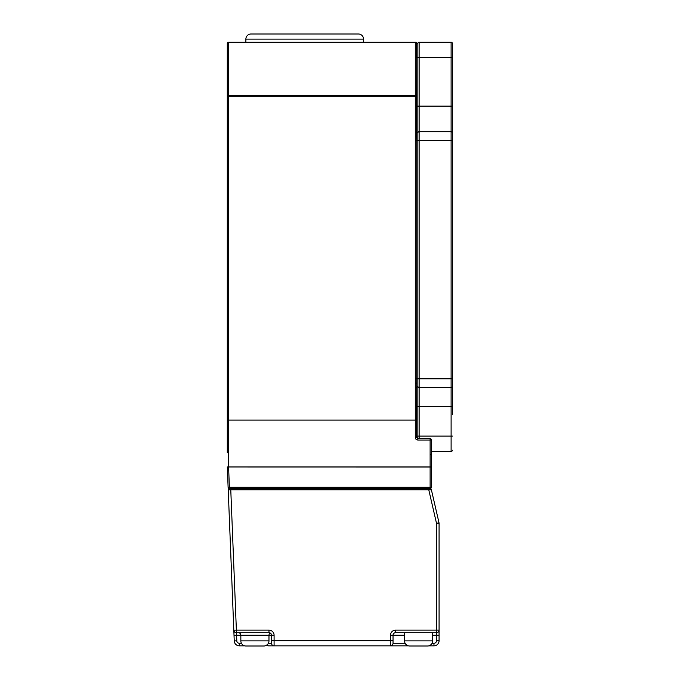 <?xml version="1.0" encoding="UTF-8"?>
<svg xmlns="http://www.w3.org/2000/svg" width="680" height="680" viewBox="0 0 680 680"><rect width="100%" height="100%" fill="white"/><g stroke="black" fill="none" stroke-linecap="round" stroke-linejoin="round"><path stroke-width="1.02" d="M416.95 386.605A1.275 1.275 0 0 1 416.959 386.597A1.275 1.275 0 0 0 416.585 387.498L417.86 386.223L417.86 438.66L430.117 438.66A1.275 1.275 0 0 1 431.392 439.935L431.392 487.254A1.275 1.275 0 0 1 430.117 488.537L430.117 489.812L230.775 489.812L236.376 630.139L268.974 630.139A5.117 5.117 0 0 1 274.091 635.256L274.091 640.73L390.473 640.73L390.473 635.256A5.117 5.117 0 0 1 395.59 630.139L436.517 630.139L436.517 523.362L428.774 489.812L431.392 489.812L439.008 522.784A2.558 2.558 0 0 1 439.076 523.362L439.076 630.139A2.558 2.558 0 0 1 436.517 632.697L395.59 632.697A2.558 2.558 0 0 0 393.031 635.256L393.031 643.288L393.031 640.73L390.473 640.73L390.473 645.847L268.413 645.847L266.755 644.988M238.28 632.697A2.558 2.558 0 0 1 240.839 635.256L236.58 635.256L236.376 632.697A2.558 2.558 0 0 1 233.818 630.241L234.243 640.934A5.117 5.117 0 0 0 239.36 645.847L244.706 645.847A5.117 5.117 0 0 0 245.956 646L263.857 646L245.956 646A5.117 5.117 0 0 1 240.839 640.883L240.839 635.256L268.974 635.256A2.558 2.558 0 0 1 270.011 633.199L269.866 632.859A2.558 2.558 0 0 0 268.974 632.697L236.376 632.697A2.558 2.558 0 0 1 233.818 630.241L228.216 489.812L230.775 489.812M227.299 426.896L227.299 43.461A1.275 0.731 0 0 1 228.582 42.73L228.582 95.574L415.301 95.574L415.301 42.73L228.582 42.73L228.582 42.185L415.65 42.185A1.275 1.275 0 0 1 416.755 42.823L416.585 136.102L416.755 140.42L417.86 140.437L417.86 132.991A1.275 1.275 0 0 1 419.144 131.707L451.112 131.707A1.275 1.275 0 0 1 452.396 132.991L452.396 414.834M240.839 640.883L268.974 640.883L268.974 635.256L271.532 635.256A2.558 2.558 0 0 0 268.974 632.697L269.866 632.859A2.558 2.558 0 0 0 268.974 632.697L268.974 630.139M404.541 632.697L404.541 640.883L432.675 640.883L432.675 632.697M266.806 645.065A5.117 5.117 0 0 1 263.857 646A5.117 5.117 0 0 0 268.974 640.883M404.541 640.883A5.117 5.117 0 0 0 409.657 646L427.558 646L409.657 646A5.117 5.117 0 0 1 408.416 645.847L390.473 645.847A2.558 2.558 0 0 0 393.031 643.288L405.144 643.288M432.675 640.883A5.117 5.117 0 0 1 427.558 646A5.117 5.117 0 0 0 428.808 645.847L433.959 645.847A5.117 5.117 0 0 0 439.076 640.73L439.076 630.139A2.558 2.558 0 0 1 436.517 632.697L436.517 630.139L439.076 630.139M452.396 51.62L452.396 78.795M363.536 42.185L363.536 39.117A5.117 5.117 0 0 0 358.42 34L250.988 34A5.117 5.117 0 0 0 245.871 39.117L245.871 42.185M416.585 92.319L416.585 96.305A1.275 0.731 180 0 0 415.301 95.574L415.301 96.305L228.582 96.305L228.582 420.113L415.301 420.113L415.301 96.305L416.585 96.305M227.299 92.319L227.299 96.305A1.275 0.731 0 0 1 228.582 95.574L228.582 96.305L227.299 96.305M452.396 43.461A1.275 1.275 0 0 0 451.112 42.185L419.144 42.185L419.144 140.411L417.86 140.411L417.86 378.811L416.755 378.777A1.275 1.105 88 0 1 416.755 378.802L416.585 436.101L451.112 436.101L451.112 387.498A1.275 1.275 0 0 0 452.396 386.223A1.275 1.275 0 0 1 451.112 387.498L451.112 42.185A1.275 1.275 0 0 1 452.396 43.461L452.396 140.411L419.144 140.411L419.144 378.802L452.396 378.802M415.301 437.487L415.301 420.113L416.585 420.113L416.585 437.376L415.301 437.487C415.463 439.034 416.322 439.883 417.86 440.045L430.117 440.045L430.117 438.66M452.396 57.536L417.86 57.536L417.86 43.461L417.86 57.536L416.585 57.536L416.755 42.823A1.275 1.275 0 0 0 417.86 43.461A1.275 1.275 0 0 1 416.755 42.823L416.585 43.461A1.275 1.275 0 0 0 415.301 42.185L415.301 42.73A1.275 0.731 180 0 1 416.585 43.461A1.275 1.275 0 0 0 415.301 42.185M274.091 635.256L271.532 635.256L271.532 643.288A2.558 2.558 0 0 0 274.091 645.847L268.949 645.847L274.091 645.847A2.558 2.558 0 0 1 271.532 643.288L268.37 643.288M227.299 452.727L227.299 420.113L228.582 420.113L228.582 466.896L430.117 466.896L430.117 440.045L431.392 439.935M227.299 466.922L228.582 466.896L229.389 487.254L430.117 487.254L430.117 467.007L227.299 466.973A1.275 1.275 0 0 1 227.299 466.922L228.582 466.964L227.299 466.973A1.275 1.275 0 0 1 227.299 466.922A1.275 1.275 0 0 0 227.299 466.973A1.275 1.275 0 0 1 227.299 466.922M416.585 57.536L416.585 43.461M431.392 487.254L430.117 487.254L430.117 488.537L229.389 488.537A1.275 1.275 0 0 1 228.114 487.305L227.307 467.058M311.1 34L298.308 34M416.84 386.733A1.275 1.275 0 0 0 416.585 387.498L416.959 386.597A1.275 1.275 0 0 0 416.585 387.498L417.86 386.223L417.86 378.802L415.65 378.777L416.755 378.777L416.755 140.42L415.65 140.437M417.86 378.802L419.144 378.802L419.144 387.498A1.275 1.275 0 0 1 417.86 386.223A1.275 1.275 0 0 0 419.144 387.498L451.112 387.498A1.275 1.275 0 0 0 452.396 386.223M416.585 406.666L419.144 406.666L419.144 387.498L451.112 387.498M431.392 451.443L451.112 451.443A1.275 1.275 0 0 0 452.396 450.168A1.275 1.275 0 0 1 451.112 451.443L451.112 436.101L452.396 436.101M228.114 487.305A1.275 1.275 0 0 0 228.582 488.248A1.275 1.275 0 0 1 228.114 487.305L229.389 487.254L229.389 488.537A1.275 1.275 0 0 1 228.582 488.248L228.582 489.812M268.949 645.847L268.413 645.847M244.706 645.847L239.36 645.847L239.36 643.288A2.558 2.558 0 0 1 236.801 640.832L236.58 635.256L234.022 635.358M417.86 57.536L417.86 132.991L416.585 131.707M416.585 136.102L415.301 136.102M416.585 383.112L415.301 383.112M416.585 437.487A1.275 1.275 0 0 1 416.585 437.376L417.86 438.66A1.275 1.275 0 0 1 417.758 438.651M419.144 131.707A1.275 1.275 0 0 0 417.86 132.991M419.144 42.185A1.275 1.275 0 0 0 417.86 43.461A1.275 1.275 0 0 1 419.144 42.185A1.275 1.275 0 0 0 417.86 43.461M227.299 43.461A1.275 1.275 0 0 1 228.582 42.185M417.86 438.66L417.86 440.045M363.536 39.117L245.871 39.117M239.36 643.288L241.434 643.288M436.517 632.697L436.517 640.73A2.558 2.558 0 0 1 433.959 643.288L432.08 643.288M439.076 635.256L432.675 635.256M416.585 420.113L227.299 420.113M419.144 438.66L419.144 406.666L452.396 406.666M416.585 106.131L452.396 106.131M404.541 635.256L393.031 635.256A2.558 2.558 0 0 1 395.59 632.697L395.59 630.139M393.031 635.256L390.473 635.256M393.031 643.288A2.558 2.558 0 0 1 390.473 645.847M436.517 640.73L439.076 640.73A5.117 5.117 0 0 1 433.959 645.847L433.959 643.288M271.532 640.73L274.091 640.73L274.091 645.847M233.818 630.241L236.376 630.139L236.376 632.697M239.36 645.847A5.117 5.117 0 0 1 234.243 640.934L236.801 640.832M439.008 522.784L436.517 523.362L439.076 523.362M451.112 451.443A1.275 1.275 0 0 0 452.396 450.168A1.275 1.275 0 0 1 451.112 451.443M431.392 467.007L430.117 467.007L431.392 466.786M431.018 454.376L431.392 455.285"/></g></svg>
